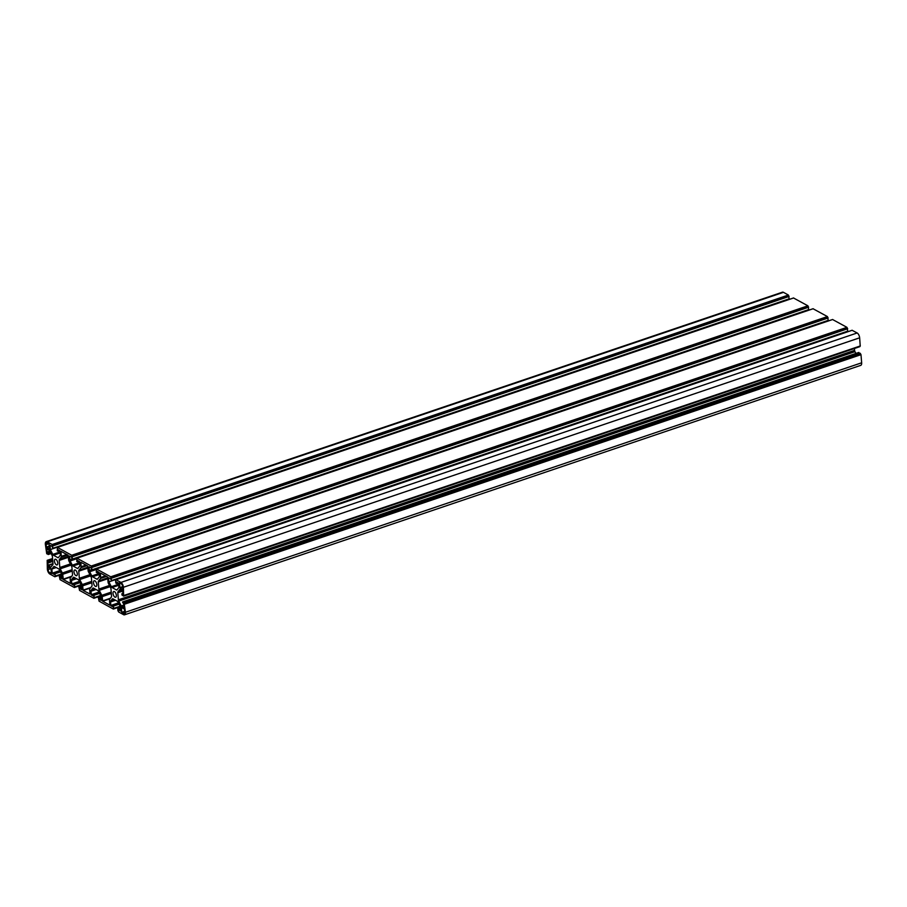 <?xml version="1.0" encoding="UTF-8"?>
<svg xmlns="http://www.w3.org/2000/svg" width="907" height="907" viewBox="0 0 907 907"><rect width="100%" height="100%" fill="white"/><g stroke="black" fill="none" stroke-linecap="round" stroke-linejoin="round"><path stroke-width="1.36" d="M53.025 548.406L52.187 544.506L47.255 541.785A3.991 1.905 71.3 0 0 46.268 541.638A3.991 1.905 71.3 0 0 45.35 544.2L46.722 553.735L48.264 554.358L46.915 552.08L46.813 549.007L49.556 550.526L52.039 555.345A1.769 0.85 71.3 0 1 52.413 556.649L52.98 563.746A1.769 0.85 71.3 0 1 52.787 564.721L50.894 567.136L48.15 565.617L47.742 562.385L48.865 562.748L48.842 561.456L47.187 560.333L47.357 569.188A3.991 1.905 71.3 0 0 49.851 574.029L54.783 576.739L55.27 576.217L54.976 573.383L54.227 572.997L54.193 574.471L52.209 573.167L51.869 569.029L53.774 566.626A1.769 0.85 71.3 0 1 53.978 566.467A1.769 0.85 71.3 0 1 54.42 566.535L58.717 568.904A1.769 0.85 71.3 0 1 59.443 569.755L61.597 573.95A1.769 0.85 71.3 0 1 61.982 575.242L62.198 578.881L60.372 577.906L59.204 575.741L60.043 579.652L74.363 587.521L74.657 584.482L73.75 583.768L73.716 585.242L71.891 584.255L71.449 580.469A1.769 0.85 71.3 0 1 71.642 579.482L73.286 577.396A1.769 0.85 71.3 0 1 73.501 577.237A1.769 0.85 71.3 0 1 73.943 577.306L78.24 579.675A1.769 0.85 71.3 0 1 78.966 580.525L81.12 584.72A1.769 0.85 71.3 0 1 81.505 586.013L81.721 589.652L79.895 588.677L78.728 586.512L79.567 590.423L93.886 598.291L94.181 595.241L93.274 594.538L93.24 596.012L91.414 595.026L90.972 591.239A1.769 0.85 71.3 0 1 91.165 590.253L92.809 588.167A1.769 0.85 71.3 0 1 93.024 588.008A1.769 0.85 71.3 0 1 93.466 588.065L97.763 590.446A1.769 0.85 71.3 0 1 98.489 591.296L100.643 595.48A1.769 0.85 71.3 0 1 101.017 596.783L101.244 600.423L99.419 599.436L98.251 597.282L99.09 601.182L113.341 609.051L113.704 606.012L112.797 605.309L112.763 606.772L110.937 605.797L110.495 601.999A1.769 0.85 71.3 0 1 110.688 601.024L112.332 598.926A1.769 0.85 71.3 0 1 112.547 598.767A1.769 0.85 71.3 0 1 112.99 598.835L117.286 601.205A1.769 0.85 71.3 0 1 118.012 602.067L120.495 606.885L120.824 611.023L118.93 610.207L117.763 608.053L117.899 610.558L118.613 611.953L123.545 614.674A3.991 1.905 71.3 0 0 124.531 614.821A3.991 1.905 71.3 0 0 125.449 612.259L124.078 602.724L122.536 602.101L123.885 604.379L123.987 607.452L121.243 605.933L118.76 601.114A1.769 0.85 71.3 0 1 118.386 599.81L117.808 592.713A1.769 0.85 71.3 0 1 118.001 591.738L119.905 589.323L122.649 590.842L123.046 594.074L121.935 593.711L121.957 595.003L123.601 596.126L123.431 587.271A3.991 1.905 71.3 0 0 120.948 582.43L116.017 579.709L115.529 580.242L115.824 583.076L116.572 583.462L116.595 581.988L118.59 583.292L118.93 587.43L117.026 589.833A1.769 0.85 71.3 0 1 116.81 589.992A1.769 0.85 71.3 0 1 116.379 589.924L112.083 587.555A1.769 0.85 71.3 0 1 111.346 586.704L108.874 581.886L108.534 577.748L110.427 578.553L111.595 580.718L110.745 576.807L96.437 568.938L96.301 572.306L97.049 572.691L97.083 571.217L99.067 572.521L99.407 576.659L97.502 579.063A1.769 0.85 71.3 0 1 97.298 579.222A1.769 0.85 71.3 0 1 96.856 579.154L92.559 576.784A1.769 0.85 71.3 0 1 91.822 575.934L89.668 571.739A1.769 0.85 71.3 0 1 89.294 570.446L89.079 566.807L90.904 567.782L92.072 569.947L91.222 566.036L76.914 558.168L76.778 561.535L77.526 561.921L77.56 560.447L79.544 561.75L79.884 565.889L77.991 568.292A1.769 0.85 71.3 0 1 77.775 568.451A1.769 0.85 71.3 0 1 77.333 568.383L73.036 566.013A1.769 0.85 71.3 0 1 72.311 565.163L70.156 560.98A1.769 0.85 71.3 0 1 69.771 559.676L69.556 556.036L71.381 557.023L72.549 559.177L71.71 555.265L57.458 547.409L57.254 550.764L58.003 551.15L58.105 549.687L60.032 550.991L60.361 555.118L58.467 557.533A1.769 0.85 71.3 0 1 58.252 557.692A1.769 0.85 71.3 0 1 57.81 557.624L53.513 555.254A1.769 0.85 71.3 0 1 52.787 554.392L50.304 549.574L50.032 545.266L51.858 546.252L53.025 548.406L789.237 298.947L53.071 548.361M94.94 580.877A3.016 1.44 71.3 0 1 96.72 583.847A3.016 1.44 71.3 0 1 96.131 586.466A3.016 1.44 71.3 0 1 93.795 584.074A3.016 1.44 71.3 0 1 94.192 580.763A3.016 1.44 71.3 0 1 94.94 580.877M114.463 591.636A3.016 1.44 71.3 0 1 116.243 594.618A3.016 1.44 71.3 0 1 115.642 597.237A3.016 1.44 71.3 0 1 113.318 594.845A3.016 1.44 71.3 0 1 113.715 591.534A3.016 1.44 71.3 0 1 114.463 591.636M75.417 570.106A3.016 1.44 71.3 0 1 77.197 573.077A3.016 1.44 71.3 0 1 76.607 575.696A3.016 1.44 71.3 0 1 74.272 573.303A3.016 1.44 71.3 0 1 74.669 569.993A3.016 1.44 71.3 0 1 75.417 570.106M55.894 559.336A3.016 1.44 71.3 0 1 57.674 562.306A3.016 1.44 71.3 0 1 57.084 564.925A3.016 1.44 71.3 0 1 54.749 562.544A3.016 1.44 71.3 0 1 55.146 559.222A3.016 1.44 71.3 0 1 55.894 559.336M119.52 582.804L121.05 583.643A2.653 1.27 71.3 0 1 122.706 586.863L122.842 589.561L119.939 587.985L119.52 582.804M49.046 544.155L49.363 549.03L46.45 547.454L46.087 544.608A2.653 1.27 71.3 0 1 46.699 542.896A2.653 1.27 71.3 0 1 47.357 542.998L49.046 544.155M51.03 568.802L51.404 573.496L49.749 572.816A2.653 1.27 71.3 0 1 48.094 569.596L47.946 566.898L51.03 568.802M121.753 612.304L121.436 607.429L124.35 609.005L124.713 611.851A2.653 1.27 71.3 0 1 124.1 613.563A2.653 1.27 71.3 0 1 123.443 613.461L121.753 612.304L124.667 611.307M102.684 601.25L102.174 596.625A1.769 0.85 -108.7 0 0 101.799 595.321L99.237 590.344A1.769 0.85 71.3 0 1 98.863 589.051L98.285 581.943A1.769 0.85 71.3 0 1 98.489 580.968L100.439 578.485A1.769 0.85 -108.7 0 0 100.632 577.498L100.348 573.02L107.514 576.943L108.069 582.158A1.769 0.85 -108.7 0 0 108.443 583.462L110.597 587.645A1.769 0.85 71.3 0 1 110.983 588.949L111.55 596.046A1.769 0.85 71.3 0 1 111.357 597.033L109.702 599.119A1.769 0.85 -108.7 0 0 109.509 600.105L109.849 605.162L102.684 601.25L109.985 598.779M68.104 555.209L68.626 559.834A1.769 0.85 -108.7 0 0 69 561.138L71.562 566.115A1.769 0.85 71.3 0 1 71.936 567.408L72.503 574.505A1.769 0.85 71.3 0 1 72.311 575.492L70.349 577.974A1.769 0.85 -108.7 0 0 70.156 578.961L70.44 583.439L63.286 579.516L62.73 574.301A1.769 0.85 -108.7 0 0 62.345 572.997L60.191 568.814A1.769 0.85 71.3 0 1 59.817 567.51L59.25 560.413A1.769 0.85 71.3 0 1 59.443 559.426L61.086 557.34A1.769 0.85 -108.7 0 0 61.279 556.354L60.95 551.286L68.104 555.209M90.031 594.028L83.161 590.48L82.65 585.854A1.769 0.85 -108.7 0 0 82.276 584.55L79.714 579.573A1.769 0.85 71.3 0 1 79.34 578.281L78.773 571.183A1.769 0.85 71.3 0 1 78.966 570.197L80.916 567.714A1.769 0.85 -108.7 0 0 81.12 566.728L80.825 562.261L87.628 565.979L88.194 571.274L91.074 576.886A1.769 0.85 71.3 0 1 91.46 578.178L92.026 585.276A1.769 0.85 71.3 0 1 91.834 586.262L89.872 588.745A1.769 0.85 -108.7 0 0 89.68 589.731L90.031 594.028M793.546 297.995L807.91 305.818L808.749 309.718L72.594 559.131M813.069 308.754L827.433 316.577L828.272 320.488L92.117 569.902M832.592 319.525L846.957 327.348L847.796 331.259L111.64 580.661M852.115 330.295L857.149 332.971A3.991 1.905 71.3 0 1 859.643 337.812L860.233 346.123L124.078 595.536M859.847 346.259L123.658 596.069M854.439 348.481L854.587 350.351A1.769 0.85 -108.7 0 0 854.961 351.655L855.891 353.458M858.748 352.517L860.992 354.66L861.65 362.8A3.991 1.905 71.3 0 1 860.732 365.362L124.531 614.821M46.268 541.638L782.469 292.179A3.991 1.905 71.3 0 1 783.455 292.326L788.387 295.047L789.237 298.947M51.869 569.029L56.257 567.544M121.243 605.933L123.93 605.014M108.874 581.886L845.075 332.427M50.304 549.574L786.505 300.115M121.912 612.622L124.701 611.681M123.443 613.461L124.565 613.087M48.094 569.596L50.973 568.61M49.749 572.816L51.314 572.283M46.087 544.608L48.672 543.724M46.28 547.125L49.205 546.139M46.45 547.454L49.239 546.513M119.769 587.657L122.683 586.67M119.939 587.985L122.717 587.044M100.632 577.498L105.518 575.843M98.489 580.968L107.718 577.838M100.439 578.485L106.55 576.41M98.863 589.051L109.475 585.457M98.285 581.943L107.797 578.723M101.799 595.321L111.232 592.124M99.237 590.344L110.098 586.67M102.525 600.922L110.382 598.257M102.174 596.625L111.346 593.507M61.279 556.354L66.801 554.483M61.086 557.34L67.821 555.061M59.443 559.426L68.342 556.41M59.817 567.51L70.429 563.916M59.25 560.413L68.422 557.306M60.191 568.814L71.052 565.129M62.345 572.997L72.118 569.687M62.73 574.301L72.231 571.081M63.116 579.188L71.687 576.285M63.286 579.516L71.279 576.807M81.12 566.728L85.995 565.072M78.966 570.197L87.866 567.181M80.916 567.714L87.027 565.651M79.34 578.281L89.952 574.687M78.773 571.183L87.934 568.077M82.276 584.55L91.709 581.353M79.714 579.573L90.575 575.9M83.002 590.151L90.87 587.487M82.65 585.854L91.822 582.748M83.161 590.48L90.462 588.008M48.15 565.617L52.991 563.973M47.98 565.288L52.969 563.598M48.91 562.703L52.799 561.376M48.933 562.578L52.787 561.263M48.842 561.456L52.697 560.141M48.672 561.127L52.663 559.778M47.255 560.345L52.572 558.553L47.187 560.333M54.885 576.705L61.789 574.369M54.908 576.58L61.744 574.267M55.316 576.172L61.642 574.029M55.327 576.047L61.585 573.927M55.134 573.712L60.542 571.875M54.976 573.383L60.372 571.557M54.295 573.009L60.111 571.036L54.227 572.997M52.368 573.496L60.032 570.9M52.209 573.167L59.862 570.571M60.372 577.906L62.141 577.306M60.202 577.578L62.118 576.931M60.111 576.455L62.027 575.809M59.953 576.126L61.993 575.435M59.272 575.752L61.925 574.857M74.408 587.475L81.301 585.14M74.431 587.351L81.267 585.038M74.839 586.942L81.165 584.788M74.85 586.818L81.108 584.698M74.657 584.482L80.065 582.645M74.499 584.153L79.895 582.328M73.818 583.779L79.623 581.806M71.891 584.255L79.555 581.659M71.721 583.938L79.385 581.342M71.449 580.469L76.551 578.734M71.642 579.482L75.519 578.167M79.895 588.677L81.664 588.076M79.725 588.348L81.641 587.702M79.635 587.226L81.551 586.568M79.465 586.897L81.517 586.205M78.796 586.523L81.449 585.627M93.931 598.246L100.824 595.91M93.943 598.121L100.79 595.797M94.351 597.702L100.688 595.559M94.373 597.577L100.632 595.457M94.181 595.241L99.577 593.416M94.022 594.924L99.419 593.087M93.342 594.55L99.146 592.577L93.274 594.538M91.414 595.026L99.078 592.43M91.244 594.709L98.908 592.112M90.972 591.239L96.074 589.505M91.165 590.253L95.042 588.938M99.419 599.436L101.187 598.835M99.248 599.119L101.153 598.473M99.158 597.985L101.062 597.339M98.988 597.668L101.04 596.976M98.307 597.294L100.96 596.387M113.454 609.005L120.382 606.658L113.409 609.062M113.466 608.892L120.325 606.568M113.874 608.472L120.212 606.329L113.829 608.518M113.897 608.348L120.155 606.227M113.704 606.012L119.1 604.187M113.534 605.695L118.942 603.858M112.853 605.32L118.67 603.348L112.797 605.309M110.937 605.797L118.602 603.2M110.767 605.468L118.432 602.872M110.495 601.999L115.586 600.275M110.688 601.024L114.565 599.708M118.93 610.207L120.71 609.606M118.772 609.889L120.676 609.243M118.681 608.756L120.586 608.109M118.511 608.438L120.563 607.735M117.831 608.064L120.506 607.146L117.763 608.053M125.449 612.259L861.65 362.8M124.792 604.119L860.992 354.66M124.622 603.79L860.834 354.342M124.429 603.688L860.63 354.229M124.27 603.37L860.471 353.911M124.236 603.042L860.437 353.583M124.078 602.724L860.278 353.265M122.66 601.942L858.861 352.483M118.76 601.114L854.961 351.655M117.808 592.713L122.785 591.035M118.386 599.81L854.587 350.351M118.001 591.738L121.878 590.423M121.992 593.722L123.001 593.382M123.669 595.944L859.87 346.485M124.089 595.411L860.289 345.952M123.431 587.271L859.643 337.812M120.948 582.43L857.149 332.971M116.017 579.709L852.217 330.261M116.618 583.405L118.227 582.861L116.572 583.462M116.629 583.292L118.103 582.793M112.083 587.555L118.749 585.287M116.379 589.924L117.173 589.652M111.346 586.704L118.67 584.221M111.652 580.537L847.864 331.089M111.47 578.201L847.671 328.742M111.3 577.884L847.501 328.425M111.108 577.77L847.308 328.311M110.937 577.453L847.138 327.994M110.915 577.124L847.115 327.676M110.745 576.807L846.957 327.348M96.493 568.95L832.705 319.491M97.094 572.646L98.716 572.09M97.106 572.521L98.58 572.022M92.559 576.784L99.237 574.528M96.856 579.154L97.65 578.893M89.668 571.739L95.949 569.619M91.822 575.934L99.146 573.451M89.294 570.446L91.55 569.687M92.129 569.777L828.34 320.318M91.947 567.442L828.148 317.983M91.777 567.113L827.978 317.654M91.584 567.011L827.785 317.552M91.414 566.682L827.626 317.223M91.392 566.365L827.592 316.906M91.222 566.036L827.433 316.577M76.97 558.179L813.182 308.72M77.571 561.875L79.192 561.32M77.583 561.75L79.056 561.252M73.036 566.013L79.714 563.757M77.333 568.383L78.127 568.122M70.156 560.98L76.426 558.848M72.311 565.163L79.623 562.68M69.771 559.676L72.027 558.916M72.617 559.007L808.817 309.548M72.424 556.671L808.625 307.212M72.254 556.342L808.466 306.883M72.061 556.24L808.262 306.781M71.902 555.912L808.103 306.453M71.868 555.594L808.069 306.135M71.71 555.265L807.91 305.818M57.458 547.409L793.659 297.95M58.048 551.105L59.669 550.56L58.003 551.15M58.071 550.98L59.533 550.481M53.513 555.254L60.191 552.987M57.81 557.624L58.604 557.351M52.787 554.392L60.1 551.921M53.094 548.236L789.294 298.777M52.901 545.901L789.101 296.442M52.742 545.583L788.943 296.124M52.538 545.47L788.75 296.011M52.379 545.152L788.58 295.693M52.345 544.824L788.557 295.365M52.187 544.506L788.387 295.047M47.255 541.785L783.455 292.326M48.252 554.483L51.098 553.519M48.264 554.358L51.041 553.417M48.173 553.236L50.543 552.431M48.014 552.907L50.373 552.114M47.085 552.397L50.01 551.411M46.915 552.08L49.851 551.082M48.865 562.748L52.799 561.41M54.839 576.75L61.789 574.403M55.27 576.217L61.653 574.052M59.204 575.741L61.914 574.823M74.363 587.521L81.313 585.162M74.793 586.988L81.176 584.822M73.75 583.768L79.612 581.784M78.728 586.512L81.437 585.593M93.886 598.291L100.836 595.933M94.305 597.758L100.7 595.593M98.251 597.282L100.96 596.364M122.592 601.931L858.793 352.472M121.935 593.711L122.989 593.348M123.601 596.126L859.813 346.667M124.032 595.582L860.233 346.123M115.949 579.709L852.161 330.25M111.595 580.718L847.796 331.259M96.437 568.938L832.637 319.479M97.049 572.691L98.75 572.113M92.072 569.947L828.272 320.488M76.914 558.168L813.114 308.709M77.526 561.921L79.226 561.342M72.549 559.177L808.749 309.718M57.39 547.397L793.591 297.938M48.207 554.528L51.109 553.542"/></g></svg>
